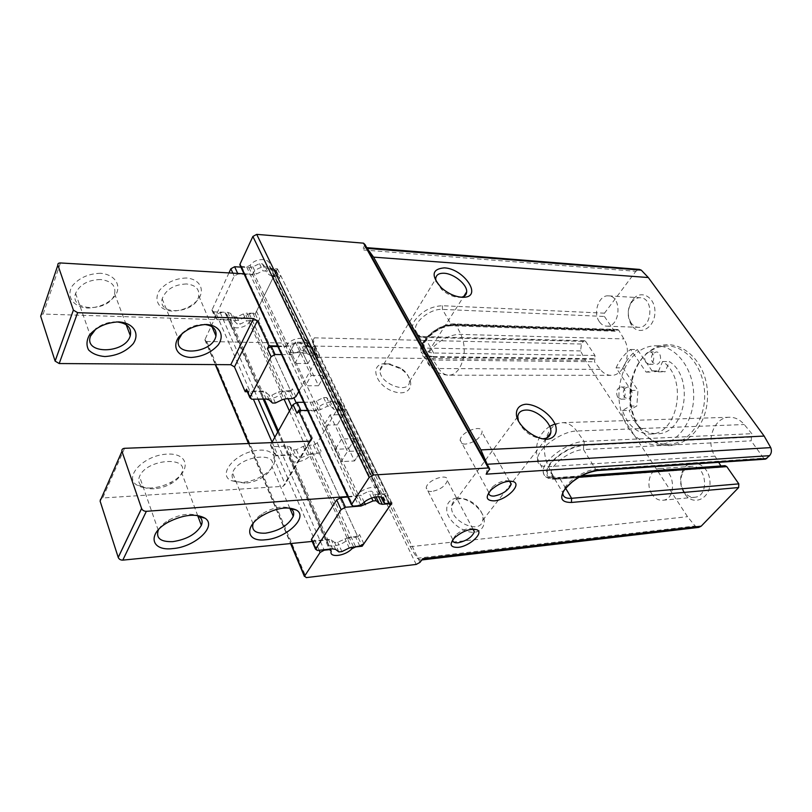 <?xml version="1.0" encoding="UTF-8"?>
<svg xmlns="http://www.w3.org/2000/svg" width="812" height="812" viewBox="0 0 812 812"><rect width="100%" height="100%" fill="white"/><g stroke="black" fill="none" stroke-linecap="round" stroke-linejoin="round"><path stroke-width="0.61" stroke-dasharray="4.06 3.04" d="M616.064 367.826C619.657 360.061 624.489 353.93 630.548 349.434L646.078 372.058L652.543 370.861L658.207 371.825L662.592 361.523C688.403 377.966 678.162 435.08 650.107 434.034C637.197 433.628 627.96 425.813 622.398 410.567L630.01 406.101L631.168 390.389L616.064 367.826L622.845 367.866C626.448 360.142 631.289 354.042 637.359 349.576L638.628 351.413C644.2 347.546 650.199 345.658 656.624 345.75C675.817 345.882 693.428 368.343 693.681 394.794C694.179 421.245 677.218 444.194 658.024 444.885C645.946 445.047 635.958 439.282 628.052 427.599C617.394 409.289 616.064 389.993 624.083 369.693C627.625 361.878 632.477 355.788 638.628 351.413L652.899 372.089L659.374 370.891L665.048 371.845L669.433 361.604C695.275 377.966 685.013 434.775 656.928 433.74C644.007 433.344 634.751 425.559 629.188 410.405L636.811 405.949L637.968 390.318L622.845 367.866M630.548 349.434L637.359 349.576M240.504 266.265L246.675 266.925L250.116 265.351C255.618 257.302 271.198 257.861 269.696 265.92L269.543 266.772L271.299 268.478L277.44 268.863L255.252 313.889L249.233 313.665L245.945 315.188C240.656 322.77 225.218 322.516 226.863 314.741L225.097 312.793L220.194 312.61L216.581 314.589L205.03 339.446L206.715 341.497L308.946 343.506L312.285 341.69L314.386 337.833L313.3 343.78L313.696 346.054L317.918 357.219L410.202 546.699L417.206 558.26L420.565 560.087L422.768 558.676M312.285 341.69L420.017 562.351M639.836 428.015C623.068 403.94 629.807 361.675 652.99 348.977C676.163 334.392 707.333 358.711 707.516 394.602C708.348 430.482 677.878 455.684 654.299 441.758C648.646 438.612 643.825 434.034 639.836 428.015M684.262 493.239C679.786 485.586 679.35 477.903 682.953 470.199C689.703 456.821 708.348 463.479 709.85 480.41C711.84 497.33 694.788 506.972 685.429 494.843L684.262 493.239M631.574 325.297L631.462 325.125C626.641 316.264 627.179 307.636 633.055 299.252C641.47 288.869 656.025 297.771 654.908 313.158C654.218 328.545 638.76 336.239 631.574 325.297M597.591 470.554L595.754 469.427L583.503 449.594C571.181 449.777 551.023 464.291 551.054 472.817C549.206 475.406 551.581 476.959 558.179 477.497L559.894 478.593C553.936 478.887 550.993 476.959 551.054 472.817L562.828 492.762C562.949 484.388 583.412 469.813 595.754 469.427L763.645 458.181L765.513 459.156M763.645 458.181L751.141 440.835L751.831 433.679L744.239 424.534C739.986 419.601 735.043 417.175 729.399 417.246C713.951 417.074 705.212 441.251 714.966 456.151L718.701 462.332M720.894 465.966L722.528 467.194L725.045 465.672M585.675 341.426L594.963 355.463L594.861 358.711L433.517 356.63L433.608 353.007L424.838 337.376C418.911 337.051 415.744 334.574 415.328 329.946C416.718 333.468 412.811 333.915 423.793 336.604L424.838 337.376L585.675 341.426L584.569 340.725L583.412 341.365L581.422 344.034L580.6 350.926L585.361 360.325L687.52 516.686L695.133 525.993L698.787 527.394M594.861 358.711L594.455 361.736L600.251 369.369C603.275 373.246 606.899 375.235 611.101 375.337C624.022 376.25 632.629 352.337 623.91 338.919L618.703 330.149L617.78 329.54L615.181 331.235L614.034 330.535L604.402 316.457L604.504 313.168L635.837 271.299L639.43 269.411M486.134 474.167L487.799 467.113L487.332 464.647M367.065 248.249L365.573 247.558L362.355 249.913L635.837 271.299M365.024 244.585L362.355 249.913M456.608 498.04C448.874 499.573 445.686 504.455 447.026 512.666C450.477 523.395 464.007 533.017 474.685 532.307C482.115 530.967 485.647 525.009 483.769 517.305C480.105 506.789 467.144 497.604 456.608 498.04M385.751 363.674C368.922 363.076 374.799 385.477 393.576 391.516C412.252 397.931 417.267 379.559 400.56 368.739L387.842 363.806L385.751 363.674M364.761 245.518L489.342 469.894M388.593 363.837C383.396 363.969 380.564 366.11 380.087 370.242C378.646 383.447 409.197 395.089 409.492 381.569C409.552 376.748 406.639 372.221 400.773 368.009L388.593 363.837M436.105 281.49L441.87 289.711C448.011 294.929 454.172 297.476 460.333 297.344L461.206 297.243M459.957 498.72C455.299 499.218 452.558 501.532 451.736 505.663C448.518 520.715 480.602 535.758 482.734 520.289C485.109 511.032 470.625 497.391 459.957 498.72M518.401 421.164C523.05 431.131 530.825 436.998 541.736 438.764M452.68 539.939L455.532 535.118C461.977 529.81 467.783 527.759 472.939 528.977L473.254 529.15M431.7 491.473C427.863 491.625 426.036 490.397 426.239 487.768C426.95 479.821 449.036 472.452 447.392 480.653C445.179 486.266 439.942 489.869 431.7 491.473M488.773 492.711L492.153 487.2C498.365 482.044 504.059 479.973 509.236 480.958L509.662 481.151M465.56 444.103C461.805 444.144 460.008 442.804 460.16 440.074C460.708 431.497 483.536 423.57 482.034 432.41C479.73 438.653 474.249 442.54 465.56 444.103M255.252 313.889L294.066 398.215M296.055 402.519L361.807 545.4M330.068 414.922L347.485 451.421L360.995 450.802L343.425 414.617L330.068 414.922L323.978 425.224L341.121 461.642L354.57 460.942L337.284 424.828L323.978 425.224M355.057 438.561L341.598 439.079L347.485 451.421L341.121 461.642L354.57 460.942L348.724 448.731L335.326 449.32L341.121 461.642L347.485 451.421L360.995 450.802L354.57 460.942L360.995 450.802L355.057 438.561L348.724 448.731M311.209 375.428L324.404 375.438L308.347 342.37L295.304 342.106L289.752 352.52L305.424 385.791L318.548 385.72L302.744 352.702L289.752 352.52L295.304 342.106L311.209 375.428L305.424 385.791M277.44 268.863L391.881 503.044M599.347 321.684C592.679 312.762 598.931 294.746 608.452 295.862C622.347 295.883 620.419 327.49 606.635 326.16C603.742 325.988 601.316 324.495 599.347 321.684M631.086 322.943L630.985 322.8C627.026 315.513 627.473 308.418 632.304 301.526C634.629 298.887 637.278 297.618 640.262 297.73C654.249 297.771 652.29 328.637 638.415 327.317C635.502 327.145 633.066 325.693 631.086 322.943M651.965 494.193C645.459 484.805 650.077 468.747 659.446 468.575C674.518 466.646 677.837 499.674 662.582 500.273C658.39 500.486 654.848 498.456 651.965 494.193M683.927 491.361C680.243 485.068 679.888 478.745 682.851 472.401C684.942 468.727 687.805 466.707 691.459 466.342C706.592 464.434 709.911 496.65 694.595 497.269C690.921 497.502 687.693 495.97 684.892 492.681L683.927 491.361M638.942 427.183C622.611 403.747 629.178 362.558 651.731 350.226C656.725 347.313 662.013 345.912 667.576 346.003C686.81 346.145 704.43 368.415 704.674 394.642C705.171 420.86 688.19 443.626 668.966 444.316C663.404 444.57 658.085 443.311 653.01 440.54C647.509 437.485 642.82 433.029 638.942 427.183M624.712 388.522C622.916 391.242 622.824 394.074 624.428 397.027L627.808 399.047C633.492 399.25 633.34 386.613 627.666 386.969L624.712 388.522M652.868 353.656C650.97 356.509 650.869 359.422 652.564 362.406L655.913 364.365C661.902 364.74 662.176 351.748 656.177 351.951L652.868 353.656M631.168 390.389L637.968 390.318M646.078 372.058L652.899 372.089M658.207 371.825L665.048 371.845M662.592 361.523L669.433 361.604M622.398 410.567L629.188 410.405M630.01 406.101L636.811 405.949M617.648 397.129C615.587 391.871 616.663 388.501 620.875 387.019C626.539 386.664 626.691 399.372 621.018 399.159L617.648 397.129M645.733 362.335C643.561 356.833 644.769 353.332 649.346 351.829C655.345 351.626 655.061 364.679 649.092 364.304L645.733 362.335M324.404 375.438L318.548 385.72M308.347 342.37L302.744 352.702L308.347 342.37L313.625 353.24L300.531 353.058L295.304 342.106L308.347 342.37M343.425 414.617L337.284 424.828M290.899 391.323L282.343 391.404L250.187 320.72L258.531 320.994L290.899 391.323L292.279 388.816L288.554 390.846L282.505 390.897L278.587 391.871L271.888 395.099L268.975 395.129L265.636 391.993L262.672 391.059L247.366 391.079M282.343 391.404C278.242 399.94 259.444 401.869 261.606 393.414L262.286 391.577L247.274 391.709M40.681 316.233C40.438 314.853 41.27 314.122 43.178 314.051L230.649 320.09L262.286 391.577M244.463 273.837L252.481 274.314L286.271 346.145L278.039 345.993M272.426 275.491L306.743 346.511L315.462 346.663L280.922 275.989L272.426 275.491L273.167 273.086L307.586 344.136L306.743 346.511M240.91 267.128L248.929 267.635L252.857 266.823L259.505 263.677L262.408 263.87L265.707 267.635L268.589 268.863L272.04 276.029L278.049 276.385L279.785 278.029L279.582 278.689L280.922 275.989M272.04 276.029L269.158 274.811L265.869 271.066L262.956 270.883L256.277 274.04L252.329 274.872L237.977 274.02L234.211 276.08L215.078 317.411L216.936 319.126L231.004 319.583L233.927 320.649L237.277 324.029L240.119 324.11L246.543 321.055L250.329 320.212L256.227 320.405L259.789 318.456L258.531 320.994M250.187 320.72C246.472 329.367 228.223 330.585 230.05 321.958L230.649 320.09M252.481 274.314C256.359 265.088 274.862 264.093 273.167 273.086M186.557 277.998C175.544 278.343 166.612 282.373 159.761 290.067C152.96 300.247 159.254 310.336 172.276 311.138C182.964 310.651 191.652 306.713 198.351 299.334C205.233 289.539 199.772 279.145 186.557 277.998M100.576 273.279C88.559 273.624 79.129 277.836 72.278 285.915C65.711 296.603 73.456 307.22 87.747 308.083C99.389 307.586 108.554 303.475 115.243 295.741C121.942 285.469 115.121 274.517 100.576 273.279M307.941 363.563L294.908 363.461L289.752 352.52L302.744 352.702L307.941 363.563L313.625 353.24M294.908 363.461L300.531 353.058M281.581 354.6L289.864 354.712L293.974 353.738L300.988 350.368L303.982 350.419L307.23 353.91L310.164 354.976L306.337 347.049L312.498 347.15L314.214 348.693L313.99 349.343L315.462 346.663M310.164 354.976L316.335 355.047L318.06 356.58L298.755 391.516M268.589 268.863L274.578 269.239L276.313 270.903L276.11 271.563L256.511 311.351L252.958 313.29L247.081 313.067L250.329 320.212M286.271 346.145C290.574 336.99 309.646 335.305 307.586 344.136M277.836 346.541L286.098 346.694L290.188 345.729L297.162 342.39L300.156 342.451L303.404 345.973L306.337 347.049M100.515 279.531C88.112 279.866 79.799 284.484 75.587 293.396C68.847 312.255 110.412 312.143 114.614 293.741C116.004 285.611 111.305 280.871 100.515 279.531M116.705 321.897L116.126 321.877C108.656 321.836 102.028 324.049 96.232 328.495M186.476 283.956C174.012 284.525 165.902 289.478 162.167 298.806C157.376 316.68 196.26 313.219 198.767 295.883C199.508 288.95 195.418 284.982 186.476 283.956M204.482 324.475L203.639 324.435C195.327 324.536 188.262 327.419 182.467 333.093M228.964 272.923L211.922 310.123L213.779 311.849L227.807 312.366L230.72 313.452L234.079 316.842L236.911 316.944L243.306 313.909L247.081 313.067M346.216 409.593L337.315 409.766L378.159 494.295L387.283 493.625L346.216 409.593L344.613 412.242L344.877 411.603L343.161 410.182L336.878 410.304L333.925 409.38L330.717 406.081L327.662 406.132L320.415 409.644L316.203 410.73L301.13 411.045L297.019 413.278M337.315 409.766L338.259 407.431C340.664 398.793 321.105 401.148 316.396 410.192L307.981 410.364M348.064 496.508L356.712 495.878L316.396 410.192M312.163 541.431L327.916 539.878L290.412 455.126L272.944 455.938L284.89 483.576L285.083 484.328L283.134 486.317L102.688 497.979C100.617 498.284 99.754 499.319 100.099 501.075M348.957 537.798L310.905 454.182L319.634 453.776L357.899 536.915L348.957 537.798C343.983 545.999 324.15 549.562 327.074 541.624L289.671 456.933C287.194 465.195 306.439 462.596 310.905 454.182M353.423 546.679L349.16 537.321L355.483 536.702L359.554 534.489L357.899 536.915M349.16 537.321L337.711 542.183L334.656 542.487L331.408 539.929L328.363 539.371L312.305 540.843M360.599 505.155L356.488 496.396L347.81 497.035M356.488 496.396L360.853 495.127L368.455 491.392L371.591 491.169L374.708 494.112L377.692 494.833L384.137 494.356L385.812 495.614L385.517 496.233L387.283 493.625M378.159 494.295L379.245 492.031C382.147 483.698 361.979 487.027 356.712 495.878M327.916 539.878L327.074 541.624M341.598 439.079L335.326 449.32M271.847 442.621L270.467 445.22L272.325 446.712L287.052 446.103L290.046 446.904L293.355 449.838L296.329 449.716L303.241 446.356L307.261 445.27L311.087 453.685L317.259 453.4L321.136 451.289L319.634 453.776M307.261 445.27L313.412 445.027L317.269 442.916L340.512 403.808L340.766 403.168L339.051 401.727L332.778 401.818L336.878 410.304M290.412 455.126L289.671 456.933M270.65 444.783L274.385 453.39L272.944 455.938M274.385 453.39L276.05 455.299L290.818 454.618L293.822 455.4L297.131 458.303L300.115 458.161L311.087 453.685M242.077 482.44L230.841 480.552C217.717 474.249 234.719 453.472 255.963 450.538C277.217 447.138 281.459 464.028 263.362 475.233C256.582 479.466 249.487 481.871 242.077 482.44M151.357 487.961C145.378 488.286 140.577 487.342 136.984 485.119C123.343 477.172 143.46 455.522 166.298 454.172C189.155 452.304 191.733 471.386 171.322 482.084C164.927 485.505 158.269 487.464 151.357 487.961M158.695 529.394C160.664 525.973 164.095 522.837 168.977 520.005C179.503 514.514 188.77 512.971 196.768 515.356M154.118 488.763C149.205 489.037 145.277 488.266 142.333 486.449C138.781 484.033 137.837 480.714 139.512 476.512C146.241 458.841 189.835 455.644 181.726 472.949C179.99 477.07 176.275 480.724 170.571 483.922C165.293 486.743 159.812 488.357 154.118 488.763M253.273 523.202C254.735 519.964 257.658 516.868 262.022 513.915C272.264 507.754 281.317 505.774 289.194 507.967M245.102 483.181L235.896 481.638C232.486 479.709 231.369 476.817 232.557 472.97C237.307 456.557 278.151 450.366 272 466.646C270.731 470.432 267.615 473.964 262.631 477.243C257.049 480.724 251.202 482.714 245.102 483.181M303.749 402.265L312.163 402.143L316.355 401.067L323.572 397.586L326.617 397.545L329.834 400.874L332.778 401.818M584.569 340.725L423.793 336.604L422.707 337.325C412.496 336.107 409.715 330.687 414.374 321.065C421.529 311.392 430.898 306.276 442.499 305.718L604.504 313.168M422.707 337.325L583.412 341.365M314.386 337.833L581.422 344.034M313.696 346.054L580.6 350.926M317.918 357.219L585.361 360.325M410.202 546.699L687.52 516.686M417.206 558.26L695.133 525.993M600.251 369.369L438.632 368.526C431.73 368.323 427.873 365.684 427.061 360.609L421.134 351.697C422.017 356.986 426.016 359.757 433.141 360.01L438.632 368.526C441.484 372.86 444.905 375.083 448.874 375.195C452.812 375.114 456.273 372.911 459.277 368.567C465.317 357.737 465.865 346.348 460.911 334.412L455.958 324.617L455.085 323.927L454.192 324.495C442.093 325.216 432.238 330.585 424.656 340.614C419.692 350.561 422.524 356.082 433.151 357.199L433.141 360.01L594.455 361.736M611.101 375.337L448.874 375.195C438.866 374.738 431.598 369.876 427.061 360.609C425.123 349.921 446.285 333.427 460.911 334.412L623.91 338.919M617.78 329.54L455.085 323.927C439.262 322.78 417.957 340.908 421.134 351.697C419.053 340.573 440.835 323.501 455.958 324.617L618.703 330.149M454.192 324.495L616.836 330.037M433.151 357.199L594.475 359.219M433.517 356.63C423.265 355.554 420.535 350.226 425.336 340.624C432.644 330.961 442.144 325.785 453.817 325.094L616.43 330.565M594.963 355.463L433.608 353.007C427.66 352.753 424.503 350.327 424.128 345.739C423.326 336.868 439.982 324.242 451.543 325.064L452.629 325.845L453.817 325.094M442.499 305.718L442.408 309.382L451.543 325.064L614.034 330.535M615.181 331.235L452.629 325.845C439.901 324.8 422.93 339.974 424.128 345.739L415.328 329.946C414.445 321.004 430.898 308.438 442.408 309.382L604.402 316.457M581.504 475.842L558.179 477.497L557.052 478.136C546.435 477.984 544.436 472.98 551.043 463.124C560.361 452.964 571.222 447.047 583.635 445.362L583.503 449.594L751.141 440.835M583.635 445.362L751.283 437.12M557.052 478.136L723.888 466.24M556.585 478.715C545.573 478.562 543.492 473.386 550.333 463.165C559.996 452.629 571.262 446.488 584.143 444.753L584.163 441.464L576.743 431.02C572.582 425.397 567.771 422.616 562.29 422.676C557.712 422.91 553.764 425.133 550.424 429.355C543.157 440.591 542.477 453.005 548.394 466.616L554.393 478.248L555.743 479.192L723.39 466.768M584.143 444.753L751.8 436.572M721.137 466.372L554.393 478.248C546.435 478.603 542.7 475.903 543.187 470.148C544.03 459.186 568.979 441.606 584.163 441.464L751.831 433.679M714.966 456.151L548.394 466.616C540.721 466.89 537.097 464.231 537.534 458.618C538.254 447.94 562.117 431.05 576.743 431.02L744.239 424.534M565.72 488.408L559.894 478.593L579.078 477.223M308.946 343.506L416.211 564.421M206.715 341.497L306.236 577.616M205.03 339.446L215.606 364.598M248.827 443.504L290.929 543.532M216.581 314.589L253.395 399.2M272.091 442.185L319.126 550.262M220.194 312.61L258.094 399.139M274.811 437.313L324.059 549.754M225.097 312.793L263.159 399.068M277.724 432.085L329.378 549.196M226.903 314.508L331.337 550.891M245.945 315.188L284.017 399.068M289.458 411.045L351.231 547.156M249.233 313.665L288.067 398.743M291.782 406.873L355.494 546.466M271.299 268.478L385.264 503.572M269.574 266.6L381.132 496.974M250.116 265.351L362.588 503.795M246.675 266.925L358.63 505.693M241.661 266.6L353.2 506.13M43.178 314.051L60.423 262.956M317.827 357.229L313.99 349.343M295.903 396.652L292.279 388.816M256.511 311.351L259.789 318.456M276.11 271.563L279.582 278.689M293.974 353.738L290.188 345.729M300.988 350.368L297.162 342.39M303.982 350.419L300.156 342.451M307.23 353.91L303.404 345.973M316.335 355.047L312.498 347.15M292.147 398.692L288.554 390.846M286.098 398.773L282.505 390.897M282.16 399.758L278.587 391.871M275.43 403.006L271.888 395.099M272.507 403.056L268.975 395.129M269.168 399.94L265.636 391.993M266.194 399.037L262.672 391.059M251.71 399.22L248.218 391.181M289.864 354.712L286.098 346.694M259.505 263.677L262.956 270.883M252.857 266.823L256.277 274.04M262.408 263.87L265.869 271.066M265.707 267.635L269.158 274.811M274.578 269.239L278.049 276.385M252.958 313.29L256.227 320.405M243.306 313.909L246.543 321.055M236.911 316.944L240.119 324.11M234.079 316.842L237.277 324.029M230.72 313.452L233.927 320.649M227.807 312.366L231.004 319.583M213.779 311.849L216.936 319.126M212.064 309.666L215.231 316.954M232.871 273.157L234.211 276.08M237.703 273.441L237.977 274.02M248.929 267.635L252.329 274.872M317.269 442.916L321.136 451.289M340.512 403.808L344.613 412.242M390.095 505.653L385.517 496.233M363.847 543.796L359.554 534.489M309.808 441.149L284.89 483.576M309.656 441.16L283.134 486.317M124.561 448.305L102.688 497.979M290.046 446.904L293.822 455.4M293.355 449.838L297.131 458.303M296.329 449.716L300.115 458.161M303.241 446.356L307.058 454.781M313.412 445.027L317.259 453.4M339.051 401.727L343.161 410.182M329.834 400.874L333.925 409.38M326.617 397.545L330.717 406.081M323.572 397.586L327.662 406.132M316.355 401.067L320.415 409.644M312.163 402.143L316.203 410.73M300.887 410.507L301.13 411.045M272.325 446.712L276.05 455.299M287.052 446.103L290.818 454.618M338.848 551.906L334.656 542.487M335.61 549.399L331.408 539.929M341.923 551.581L337.711 542.183M349.231 547.968L344.978 538.589M359.767 546.019L355.483 536.702M388.491 503.318L384.137 494.356M378.554 496.629L377.692 494.833M376.017 496.832L374.708 494.112M374.454 497.147L371.591 491.169M371.622 498.02L368.455 491.392M364.223 502.252L360.853 495.127M317.35 550.455L313.188 540.863M332.565 548.861L328.363 539.371M365.573 247.558L366.74 247.65M420.565 560.087L421.824 559.945M390.308 363.949L387.842 363.806M400.773 368.009L400.56 368.739M409.492 381.569L463.733 296.461M380.087 370.242L435.699 278.983M460.333 297.344L462.231 297.304M441.87 289.711L441.505 287.915M482.734 520.289L546.638 438.003M451.736 505.663L517.782 416.475M455.532 535.118L454.69 537.656M472.939 528.977L473.792 529.15M472.98 529.16L447.392 480.653M452.741 539.452L426.239 487.768M492.153 487.2L491.473 489.606M509.236 480.958L510.322 481.13M509.489 481.151L482.034 432.41M488.814 492.397L460.16 440.074M555.032 423.945L562.29 422.676L729.399 417.246M549.694 426.371C538.447 434.146 534.387 444.895 537.534 458.618L543.187 470.148C543.005 476.36 547.197 479.374 555.743 479.192L722.528 467.194M489.24 468.067L489.768 469.011M204.888 339.883L215.281 364.598M248.492 443.525L290.584 543.563M226.913 314.447L264.296 399.057M278.374 430.918L330.575 549.074M330.88 549.775L331.347 550.83M226.863 314.741L331.255 551.104M269.543 266.772L380.97 496.924M269.696 265.92L381.741 497.188M606.635 326.16L638.415 327.317M608.452 295.862L640.262 297.73M630.985 322.8L631.462 325.125M632.304 301.526L633.055 299.252M662.582 500.273L694.595 497.269M659.446 468.575L691.459 466.342M684.892 492.681L685.429 494.843M682.851 472.401L682.953 470.199M658.024 444.885L668.966 444.316M656.624 345.75L667.576 346.003M653.01 440.54L654.299 441.758M651.731 350.226L652.99 348.977M652.543 370.861L659.374 370.891M650.107 434.034L656.928 433.74M621.018 399.159L627.808 399.047M620.875 387.019L627.666 386.969M649.092 364.304L655.913 364.365M649.346 351.829L656.177 351.951M75.587 293.396L90.497 336.117M114.614 293.741L126.205 324.698M162.167 298.806L178.66 339.609M198.767 295.883L211.983 326.688M230.05 321.958L261.606 393.414M318.06 356.58L314.214 348.693M276.313 270.903L279.785 278.029M211.922 310.123L215.078 317.411M310.57 440.967L285.083 484.328M168.977 520.005L167.993 522.289M197.763 515.793L181.726 472.949M158.259 530.236L139.512 476.512M170.571 483.922L171.322 482.084M142.333 486.449L136.984 485.119M262.022 513.915L261.099 516.371M289.833 508.231L272 466.646M253.06 523.71L232.557 472.97M262.631 477.243L263.362 475.233M235.896 481.638L230.841 480.552M379.245 492.031L338.259 407.431M340.766 403.168L344.877 411.603M270.467 445.22L274.202 453.837M390.399 505.034L389.861 503.927M389.527 503.237L385.812 495.614"/><path stroke-width="1.22" d="M565.72 488.408L571.587 498.294C565.609 498.669 562.696 496.832 562.828 492.762C563.629 490.448 566.746 486.875 572.166 482.034C578.134 477.578 584.518 472.726 597.591 470.554L765.513 459.156L769.563 455.674C771.501 453.39 771.887 450.711 770.74 447.615L764.143 436.064L648.311 277.531L641.287 270.163L639.43 269.411L366.74 247.65M718.701 462.332L720.894 465.966M579.078 477.223L726.811 466.626L725.045 465.672L581.504 475.842M726.811 466.626L738.808 483.861L738.656 487.535L701.192 526.166L698.787 527.394L421.824 559.945M457.998 547.389C450.142 547.491 449.036 544.243 454.69 537.656C462.941 530.865 470.371 528.247 476.959 529.789C484.358 532.784 469.437 546.506 457.998 547.389M493.98 500.872C485.921 500.628 485.079 496.873 491.473 489.606C499.431 483.008 506.718 480.349 513.326 481.617C522.4 484.409 506.241 500.314 493.98 500.872M381.741 497.188L383.843 501.522C386.512 494.092 369.592 495.797 362.588 503.795L358.63 505.693L353.2 506.13L351.403 504.749L369.206 477.405L373.662 474.979L488.347 467.956L489.768 469.011L486.134 474.167L769.563 455.674M383.843 501.522L383.579 502.303L385.264 503.572L391.881 503.044L362.182 546.212L355.686 546.902L351.931 548.709C345.283 556.169 328.555 558.199 331.255 551.104L329.57 549.633L324.252 550.191L320.08 552.464L304.622 576.073L306.236 577.616L416.211 564.421L420.017 562.351L422.768 558.676L701.192 526.166M487.332 464.647L480.937 449.899L373.601 257.14L367.065 248.249M526.024 404.224C518.421 404.883 514.818 410.334 517.061 418.16C521.334 429.01 536.021 439.363 547.044 439.272C554.657 438.368 557.895 432.654 555.428 424.909C550.922 414.272 536.905 404.427 526.024 404.224M444.245 267.869C431.751 269.046 430.837 275.725 441.505 287.915C449.046 294.309 456.577 297.425 464.119 297.263C482.846 296.421 463.52 268.457 444.245 267.869M240.504 266.265L239.987 264.215L252.887 236.454L256.704 234.363L363.522 243.164L365.024 244.585L489.24 468.067M461.206 297.243C464.667 296.613 466.494 294.817 466.677 291.843C467.306 284.586 453.938 273.603 444.103 273.248C438.754 273.065 435.953 274.974 435.699 278.983L436.105 281.49M541.736 438.764C546.973 438.825 549.978 436.805 550.759 432.705C552.607 423.651 536.793 409.339 525.851 410.06C521.06 410.293 518.381 412.435 517.782 416.475L518.401 421.164M473.254 529.15L474.37 531.809C471.924 537.27 466.504 540.924 458.12 542.781C454.547 543.076 452.731 542.132 452.68 539.939M509.662 481.151L511.205 484.196C508.637 490.275 502.943 494.224 494.112 496.061C490.499 496.254 488.722 495.137 488.773 492.711M294.066 398.215L296.055 402.519M361.807 545.4L362.182 546.212M247.366 391.079L246.523 389.141L245.194 391.729L234.485 366.933L257.363 320.892L253.547 318.568L77.627 312.671L73.395 310.143L57.885 265.057C57.611 263.677 58.454 262.976 60.423 262.956L244.463 273.837M247.274 391.709L245.194 391.729M57.885 265.057L40.681 316.233L55.114 361.117L59.195 363.543L230.791 364.7L234.485 366.933M55.114 361.117L73.384 310.113L55.104 361.086M278.039 345.993L268.823 345.831L257.363 320.892M298.755 391.516L295.903 396.652L292.147 398.692L286.098 398.773L282.16 399.758L275.43 403.006L272.507 403.056L269.168 399.94L266.194 399.037L251.71 399.22L249.852 397.647L271.106 356.681L275.075 354.519L281.581 354.6M271.106 356.681L267.402 348.581L268.823 345.831M267.402 348.581L271.35 346.43L277.836 346.541M206.349 324.475C195.103 325.084 185.907 329.266 178.772 337.021C171.647 347.221 177.889 357.006 191.155 357.473C202.066 356.732 210.998 352.641 217.971 345.212C225.168 335.397 219.808 325.287 206.349 324.475M118.582 321.897C106.27 322.526 96.557 326.911 89.411 335.062C86.508 340.421 86.224 345.364 88.559 349.901C92.375 353.717 97.816 355.93 104.89 356.549C116.796 355.778 126.236 351.494 133.209 343.699C140.222 333.407 133.442 322.77 118.582 321.897M96.232 328.495L90.497 336.117C83.372 354.905 125.748 353.89 130.296 335.62C131.849 327.743 127.311 323.166 116.705 321.897M182.467 333.093L178.66 339.609C173.504 357.361 213.109 353.108 215.951 335.945C216.845 329.357 213.018 325.541 204.482 324.475M228.964 272.923L230.862 268.782L234.617 266.732L240.91 267.128M307.981 410.364L298.562 410.547L297.019 413.278L293.051 404.599L271.847 442.621M298.562 410.547L311.392 438.46L311.605 439.211L309.656 441.16L124.561 448.305C122.439 448.569 121.567 449.584 121.952 451.35L141.613 508.525C142.506 510.362 144.089 511.296 146.363 511.316L348.064 496.508M121.952 451.35L100.099 501.075L118.237 557.468C119.07 559.275 120.592 560.158 122.795 560.128L312.163 541.431M347.81 497.035L340.999 497.533L336.675 499.898L311.564 539.158L312.305 540.843M265.433 539.777C247.092 542.101 243.681 527.485 261.099 516.371C275.217 508.099 286.93 505.957 296.248 509.977C309.078 516.838 286.362 538.437 265.433 539.777M172.794 548.587C150.941 551.389 146.82 533.829 167.993 522.289C183.482 514.534 195.854 513.184 205.131 518.239C217.433 526.288 194.89 547.095 172.794 548.587M382.259 504.313L379.285 503.623L376.169 500.72L373.033 500.963L361.005 506.008L345.476 507.246L341.121 509.621L315.523 549.196L317.35 550.455L332.565 548.861L335.61 549.399L338.848 551.906L341.923 551.581L349.231 547.968L359.767 546.019L363.847 543.796L390.399 505.034L388.725 503.795L382.259 504.313L378.554 496.629M196.768 515.356L199.326 516.716C202.147 518.909 202.817 521.791 201.356 525.374C196.25 534.063 186.76 539.483 172.885 541.624C160.644 542.051 155.762 538.254 158.259 530.236L158.695 529.394M289.194 507.967L290.737 508.718C293.487 510.484 294.34 513.001 293.274 516.28C288.565 525.212 279.318 530.845 265.554 533.169C255.526 533.596 251.365 530.449 253.06 523.71L253.273 523.202M303.749 402.265L297.131 402.366L293.051 404.599M597.591 470.554L598.82 469.884C586.335 471.772 575.312 477.781 565.761 487.9C558.91 497.665 560.818 502.516 571.455 502.455L738.656 487.535M598.82 469.884L766.772 458.557M487.21 464.251L770.74 447.615M480.937 449.899L764.143 436.064M373.601 257.14L648.311 277.531M367.247 248.421L641.287 270.163M571.455 502.455L571.587 498.294L738.808 483.861M256.704 234.363L373.662 474.979M252.887 236.454L369.206 477.405M363.522 243.164L488.347 467.956M215.606 364.598L248.827 443.504M290.929 543.532L304.622 576.073M253.395 399.2L272.091 442.185M319.126 550.262L320.08 552.464M258.094 399.139L274.811 437.313M263.159 399.068L277.724 432.085M284.017 399.068L289.458 411.045M351.231 547.156L351.931 548.709M288.067 398.743L291.782 406.873M381.132 496.974L383.629 502.141M239.987 264.215L351.657 504.222M250.015 397.19L246.523 389.141M230.791 364.7L253.547 318.568M59.195 363.543L77.627 312.671M275.075 354.519L271.35 346.43M230.862 268.782L232.871 273.157M234.617 266.732L237.703 273.441M146.363 511.316L122.795 560.128M141.592 508.474L118.217 557.418M311.392 438.46L309.808 441.149M297.131 402.366L300.887 410.507M379.285 503.623L376.017 496.832M376.169 500.72L374.454 497.147M373.033 500.963L371.622 498.02M365.39 504.719L364.223 502.252M361.005 506.008L360.599 505.155M345.476 507.246L340.999 497.533M341.121 509.621L336.675 499.898M315.736 548.77L311.564 539.158M463.733 296.461L466.677 291.843M462.231 297.304L464.119 297.263M546.638 438.003L550.759 432.705M473.792 529.15L476.959 529.789M474.37 531.809L472.98 529.16M510.322 481.13L513.326 481.617M511.205 484.196L509.489 481.151M555.032 423.945L549.694 426.371M215.281 364.598L248.492 443.525M290.584 543.563L304.429 576.469M264.296 399.057L278.374 430.918M330.575 549.074L330.88 549.775M380.97 496.924L383.579 502.303M239.814 264.773L351.403 504.749M126.205 324.698L130.296 335.62M211.983 326.688L215.951 335.945M249.852 397.647L246.361 389.598M141.613 508.525L118.237 557.468M311.605 439.211L310.57 440.967M199.326 516.716L205.131 518.239M201.356 525.374L197.763 515.793M290.737 508.718L296.248 509.977M293.274 516.28L289.833 508.231M389.861 503.927L389.527 503.237M315.523 549.196L311.361 539.584"/></g></svg>
